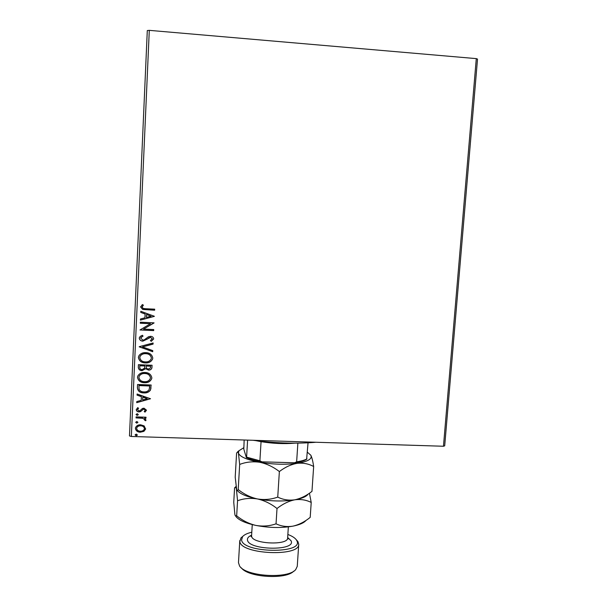 <?xml version="1.0" encoding="UTF-8"?>
<svg xmlns="http://www.w3.org/2000/svg" width="607" height="607" viewBox="0 0 607 607"><rect width="100%" height="100%" fill="white"/><g stroke="black" fill="none" stroke-linecap="round" stroke-linejoin="round"><path stroke-width="0.91" d="M144.147 425.902L145.627 429.066L143.912 431.342L140.346 432.207C137.539 432.138 135.892 430.856 135.407 428.345L135.498 427.7C136.514 425.651 138.237 424.688 140.68 424.809L144.147 425.902M136.097 416.888L146.014 417.221L145.968 418.231L144.512 418.185L146.044 420.112L145.688 420.757L144.656 420.241L144.853 419.794L142.782 418.284L136.051 417.897L136.097 416.888M146.515 410.211L145.012 412.115L144.193 411.493L145.293 410.233L144.003 409.209L143.093 409.414L140.566 411.629L139.018 411.91C137.425 411.865 136.499 411.114 136.241 409.672L137.683 407.631L138.578 408.245L137.47 409.596L139.011 410.893L139.974 410.689L142.455 408.458L144.003 408.192L146.515 410.211L145.012 412.115M137.402 387.585L137.546 384.497L151.166 385.02L150.437 390.164C148.806 392.243 146.598 393.161 143.821 392.911C139.891 392.911 137.751 391.136 137.402 387.585L137.561 384.497M138.426 364.693L152.084 365.255L151.894 367.994C151.333 369.488 150.195 370.187 148.48 370.073L145.634 368.707L142.046 370.665C139.8 370.558 138.548 369.458 138.305 367.364L138.426 364.693L138.305 367.364M139.231 346.688L153.123 342.985L153.07 344.108L142.539 346.916L152.767 350.618L152.714 351.741L139.231 346.688M140.285 323.235L140.331 322.196L154.057 322.841L143.518 329.093L153.746 329.563L153.7 330.603L139.982 329.973L150.498 323.706L140.285 323.235L140.346 322.196M145.551 308.728L154.694 309.175L154.641 310.215L142.736 309.464L140.649 307.051L142.357 304.57L143.389 305.146L142.068 307.104L143.267 308.462L145.551 308.728M131.34 436.471L129.481 435.94L147.296 30.547L149.292 30.35L131.34 436.471L443.459 446.251L476.29 58.621L477.519 59.084L444.703 445.842L443.459 446.251M149.292 30.35L476.29 58.621M154.36 316.27L140.422 320.117L140.475 318.986L144.944 317.81L145.111 314.016L140.763 312.415L140.816 311.277L154.36 316.27M139.261 338.152L140.118 336.445L142.395 335.269L143.055 336.141L141.158 337.166L140.672 338.145L142.911 340.125L144.276 339.844L148.472 336.764L150.582 336.324C152.357 336.392 153.381 337.242 153.662 338.865L151.226 341.354L150.422 340.512L152.258 338.789L150.589 337.363L142.85 341.157C140.794 341.043 139.602 340.041 139.261 338.152L139.329 337.697M145.763 352.644C149.663 352.743 152 354.541 152.774 358.024L152.638 358.934C151.204 361.818 148.776 363.145 145.361 362.925C141.461 362.819 139.14 361.013 138.396 357.5L138.995 355.543C140.71 353.441 142.964 352.47 145.763 352.644M144.861 372.493C148.745 372.577 151.082 374.36 151.849 377.827L151.773 378.495C150.437 381.522 148.002 382.934 144.458 382.721C140.574 382.63 138.252 380.832 137.508 377.342L137.842 375.9C139.451 373.442 141.795 372.303 144.861 372.493M150.528 398.761L136.727 402.676L136.78 401.568L141.203 400.37L141.37 396.652L137.068 395.134L137.114 394.019L150.528 398.761L136.727 402.676M137.197 413.708L138.29 414.589L137.121 415.4L136.029 414.513L137.197 413.708M136.848 421.47L137.941 422.351L136.772 423.162L135.68 422.282L136.848 421.47M136.287 434.104L137.372 434.976L136.211 435.78L135.118 434.908L136.287 434.104M154.648 310.124L142.759 309.38L140.649 307.051M140.672 306.967L140.741 306.512M143.351 305.131L142.296 306.436M142.319 306.353L142.114 306.823M154.36 316.353L140.422 320.117M140.445 320.026L140.49 318.978M145.111 314.016L144.944 317.81M145.134 313.925L140.763 312.415M140.786 312.324L140.839 311.285M151.052 316.194L146.522 314.434L146.37 317.431L151.052 316.194L146.507 314.525M154.049 322.962L143.518 329.093M153.7 330.496L139.982 329.973M140.308 323.136L150.498 323.706M142.994 336.058L140.718 337.856M153.654 338.964L151.226 341.354M151.242 341.24L150.506 340.474M152.274 338.683L150.589 337.363M150.604 337.257L148.791 337.909M148.814 337.796L147.372 339.123M147.387 339.01L142.85 341.157M142.873 341.043C140.816 340.929 139.625 339.928 139.284 338.046M153.078 344.002L142.539 346.916M152.721 351.62L139.223 346.855M152.752 358.289L152.653 358.813C151.219 361.689 148.791 363.016 145.384 362.796L145.361 362.925M145.384 362.796C141.484 362.69 139.17 360.884 138.426 357.379L138.396 357.5M138.426 357.379L138.495 356.779M151.355 358.191L151.386 357.887C150.756 355.072 148.874 353.631 145.741 353.555C143.449 353.403 141.621 354.207 140.247 355.952L139.876 356.977M145.414 361.901C148.116 362.076 150.058 361.021 151.249 358.745L151.371 358.016C150.741 355.201 148.859 353.752 145.726 353.676C143.427 353.524 141.598 354.329 140.225 356.074L139.807 357.531C140.392 360.368 142.258 361.825 145.414 361.901M151.978 367.417L151.909 367.857C151.348 369.36 150.21 370.05 148.495 369.936L148.48 370.073M148.495 369.936L145.634 368.707M145.65 368.57L142.046 370.665M142.068 370.528C139.822 370.422 138.578 369.322 138.335 367.227M144.754 367.493L144.883 365.854L139.807 365.649L139.731 366.954C139.64 368.578 140.422 369.473 142.091 369.64L144.61 368.13L144.868 365.991L139.785 365.778M150.582 367.455L150.657 366.097L146.287 365.915L146.241 366.567C146.166 368.1 146.917 368.927 148.503 369.048L150.513 367.85L150.642 366.226L146.264 366.044M151.833 378.032L151.788 378.351C150.453 381.378 148.017 382.789 144.481 382.577L144.458 382.721M144.481 382.577C140.596 382.478 138.282 380.688 137.539 377.205L137.508 377.342M137.539 377.205L137.592 376.674M150.445 377.964L150.468 377.675C149.838 374.883 147.964 373.449 144.838 373.373C142.341 373.222 140.452 374.147 139.17 376.158L138.973 376.848M144.512 381.697C147.349 381.864 149.314 380.733 150.392 378.29L150.453 377.82C149.823 375.02 147.949 373.586 144.823 373.517C142.326 373.358 140.429 374.284 139.147 376.302L138.912 377.364C139.504 380.187 141.37 381.636 144.512 381.697M151.014 387.85L150.437 390.164M150.453 390.013C148.821 392.092 146.621 393.01 143.836 392.759L143.821 392.911M143.836 392.759C139.913 392.759 137.774 390.984 137.432 387.433M149.625 387.615L149.739 385.84L138.92 385.422L139.071 389.413C140.134 391.113 141.735 391.94 143.867 391.894C146.15 392.107 147.918 391.333 149.178 389.573L149.724 385.984L138.897 385.574M136.757 402.517L136.803 401.561M141.37 396.652L141.203 400.37M141.393 396.5L137.068 395.134M137.091 394.975L137.136 394.026M147.251 398.723L142.774 396.986L142.622 399.983L147.251 398.723L142.751 397.137M145.035 411.948L144.322 411.409M145.316 410.066L144.003 409.209M144.026 409.042L143.093 409.414M143.115 409.247L140.566 411.629M140.596 411.463L139.018 411.91M139.041 411.743C137.448 411.69 136.522 410.947 136.272 409.505L136.241 409.672M138.464 408.162L137.501 409.391M138.267 414.748L137.121 415.4M137.144 415.226L136.029 414.513M145.976 418.064L144.512 418.185M146.044 420.112L145.688 420.757M145.71 420.583L144.747 420.097M142.782 418.284L144.853 419.794M142.804 418.109L136.051 417.897M136.074 417.722L136.112 416.888M137.941 422.335L136.772 423.162M136.803 422.98L135.68 422.282M145.657 428.815L143.912 431.342M143.927 431.16L140.346 432.207M140.369 432.025C137.561 431.956 135.922 430.674 135.437 428.163L135.407 428.345M144.443 428.679L144.466 428.459C144.026 426.607 142.751 425.666 140.649 425.636C138.798 425.53 137.486 426.251 136.712 427.791L136.666 428.049M140.384 431.198C142.319 431.304 143.662 430.538 144.42 428.906L144.451 428.641C144.003 426.789 142.728 425.848 140.627 425.818C138.775 425.712 137.455 426.425 136.681 427.973L136.628 428.383C137.038 430.242 138.29 431.175 140.384 431.198M137.357 435.113L136.211 435.78M136.234 435.591L135.141 434.741M315.921 442.253L313.736 442.442C294.516 443.838 274.273 443.118 253.005 440.287M294.979 443.148C284.068 444.066 272.763 443.573 261.056 441.668L256.177 440.705M308.053 442.814L306.611 459.317C304.236 460.872 300.199 462.018 294.516 462.769L261.905 461.844C255.38 460.743 250.198 459.317 246.366 457.572L243.809 449.165L244.158 440.007M294.516 462.769L296.641 461.828C301.254 461.13 304.699 460.152 306.975 458.884M297.87 443.125L296.641 461.828M261.056 441.668L259.895 460.781L261.905 461.844M246.366 457.572L246.594 457.132L259.895 460.781M247.603 440.113L246.594 457.132M251.799 532.21C247.36 533.25 244.295 534.706 242.61 536.58L241.586 540.01C242.883 553.076 303.659 554.016 296.952 540.989L296.421 539.964C294.987 537.893 292.126 536.064 287.855 534.479M296.201 539.653L297.893 541.505L298.735 544.274C299.82 557.036 240.698 554.366 239.856 541.565L240.956 537.923L242.868 536.3M293.689 571.187C286.049 579.791 247.906 577.394 241.411 567.894M239.78 540.564L238.475 562.651L239.56 565.952C245.509 576.513 288.537 579.222 295.768 569.487L297.255 566.346L298.735 544.274M279.364 471.556C285.093 467.178 291.011 464.431 297.127 463.331C303.136 462.709 308.644 463.771 313.66 466.51C312.878 461.229 311.945 457.496 310.86 455.303L310.86 455.296C312.461 458.922 307.878 461.593 297.127 463.331C285.487 464.81 273.006 464.461 259.69 462.268C266.655 463.718 273.218 466.821 279.364 471.556L277.74 497.103C271.246 499.455 264.485 500.077 257.451 498.946C250.539 497.383 244.12 494.25 238.21 489.561L239.674 464.438C245.949 461.995 252.618 461.274 259.69 462.268C246.95 459.84 239.864 456.783 238.422 453.103L239.674 464.438M313.66 466.51L311.968 491.367C306.558 495.707 300.806 498.522 294.721 499.819C288.727 500.646 283.067 499.736 277.74 497.103M238.21 489.561C237.656 490.668 237.14 490.729 236.669 489.735L235.205 477.125L236.593 453.072L237.678 451.805L238.422 453.103L238.892 450.773L243.71 447.769M307.924 494.447C305.943 496.807 301.542 498.597 294.721 499.819C283.12 501.617 270.692 501.329 257.451 498.946C246.821 496.784 240.084 493.939 237.216 490.433M307.423 452.245L310.83 455.242M305.92 520.548C303.788 522.976 299.479 524.835 292.991 526.14C281.413 528.158 269.022 527.915 255.835 525.412C248.953 523.765 242.565 520.571 236.669 515.836L235.258 515.753L234.856 514.364L233.748 502.3L234.583 487.853L235.501 486.981L236.351 488.688L237.557 500.76C243.794 498.446 250.425 497.846 257.451 498.946C264.379 500.509 270.897 503.689 277.012 508.499C282.725 503.992 288.628 501.094 294.721 499.819C300.708 499.015 306.209 499.895 311.216 502.452L309.433 493.225M309.934 517.574L310.2 517.369C304.797 521.792 299.061 524.721 292.991 526.14C287.005 527.088 281.36 526.322 276.041 523.826C269.569 526.087 262.839 526.61 255.835 525.412C245.478 523.166 238.817 520.184 235.865 516.466M236.669 515.836L237.557 500.76M276.041 523.826L277.012 508.499M310.2 517.369L311.216 502.452M251.533 536.027L251.025 536.634L251.586 535.693L251.647 536.376C252.512 544.047 288.219 545.602 287.627 537.961L288.355 526.861M287.665 537.423L291.132 540.883C296.148 551.11 248.711 550.352 247.489 540.116C247.117 538.174 248.498 536.527 251.617 535.154M287.627 537.961L288.067 538.963L287.642 538.303M238.892 450.773L237.678 451.805M235.979 486.579L235.501 486.981M251.586 535.693L252.262 524.592M242.61 536.58L240.956 537.923M296.421 539.964L297.893 541.505"/></g></svg>
